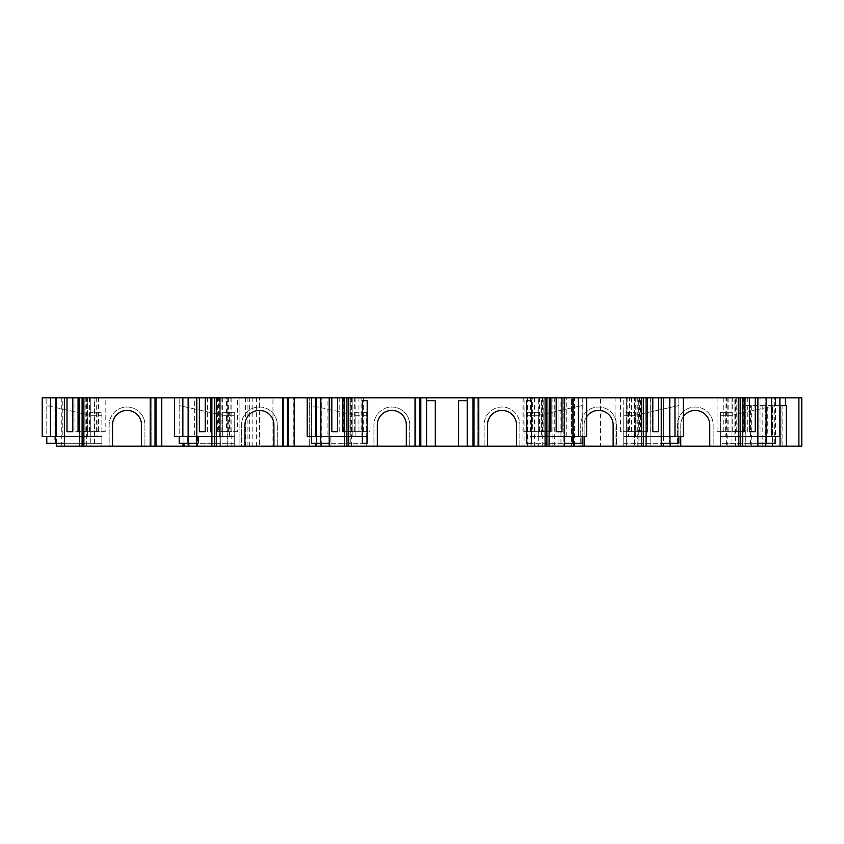 <?xml version="1.0" encoding="UTF-8"?>
<svg xmlns="http://www.w3.org/2000/svg" width="844" height="844" viewBox="0 0 844 844"><rect width="100%" height="100%" fill="white"/><g stroke="black" fill="none" stroke-linecap="round" stroke-linejoin="round"><path stroke-width="0.63" stroke-dasharray="4.22 3.17" d="M62.245 436.496L87.375 436.496L62.245 436.496L62.245 397.841L87.375 397.841L62.245 397.841M87.375 436.496L87.375 397.841M638.243 436.496L663.373 436.496L638.243 436.496L638.243 397.841L663.373 397.841L631.502 397.841L638.233 397.841L638.233 431.664L631.502 431.664L640.427 431.664L640.427 397.841M663.373 436.496L663.373 397.841L634.382 397.841L634.382 446.159L634.382 397.841L779.888 397.841L663.373 397.841L663.373 446.159L634.382 446.159L650.808 446.159L650.808 397.841L650.808 446.159L670.136 446.159L670.136 397.841M327.071 436.496L352.201 436.496L327.071 436.496L327.071 397.841L352.201 397.841L327.071 397.841M352.201 436.496L352.201 397.841L337.642 397.841L358.943 397.841L352.212 397.841L352.212 431.664L358.943 431.664L350.017 431.664L350.017 397.841M541.605 436.496L566.735 436.496L541.605 436.496L541.605 397.841L566.735 397.841L534.864 397.841L541.595 397.841L541.595 431.664L534.864 431.664L543.789 431.664L543.789 397.841M566.735 436.496L566.735 397.841M194.637 436.496L219.767 436.496L194.637 436.496L194.637 397.841L219.767 397.841L194.637 397.841M219.767 436.496L219.767 397.841L226.519 397.841L205.208 397.841L219.778 397.841L219.778 431.664L226.519 431.664L226.519 397.841M734.881 436.496L760.001 436.496L734.881 436.496L734.881 397.841L760.001 397.841L728.129 397.841L734.871 397.841L734.871 431.664L728.129 431.664L737.065 431.664L737.065 397.841M760.001 436.496L760.001 397.841M779.888 405.574L745.748 405.574L745.748 397.841L745.748 446.159L726.42 446.159L726.42 397.841M552.894 446.159L552.894 397.841L563.834 397.841L560.933 397.841L560.933 446.159L563.834 446.159L563.834 397.841L563.834 446.159L548.737 446.159L548.906 397.841L801.8 397.841M548.737 446.159L548.906 397.841M524.061 446.159L531.171 446.159L531.171 397.841L522.963 397.841L524.061 397.841L524.061 446.159L538.704 446.159L538.704 397.841L524.061 397.841M522.963 446.159L522.963 397.841M765.213 405.574L751.688 405.574L765.213 405.574L765.213 446.159L751.688 446.159L765.213 446.159M751.688 405.574L751.688 446.159M781.945 446.159L780.056 446.159L781.945 446.159L781.945 405.574L786.334 405.574L786.334 446.159M745.748 405.574L772.45 405.574L772.45 443.258L772.45 405.574L782.114 405.574L782.114 446.159M467.196 397.841L467.196 400.742L458.503 400.742L458.503 446.159M426.61 397.841L426.61 400.742L435.304 400.742L435.304 446.159M231.794 397.841L231.794 446.159L183.042 446.159L183.042 397.841L549.476 397.841L523.786 397.841L538.683 397.841L538.683 431.664L523.786 431.664L532.722 431.664L532.722 397.841M183.042 443.258L183.042 397.841L174.592 397.841L188.845 397.841L90.276 397.841L90.276 446.159L61.285 446.159L61.285 397.841L90.276 397.841L90.276 446.159L94.507 446.159L94.507 397.841M161.784 446.159L161.784 397.841M315.477 443.258L315.477 446.159M294.218 397.841L294.218 446.159M574.469 397.841L623.748 397.841L623.748 446.159L574.469 446.159L574.469 397.841L571.567 397.841L571.567 446.159L571.567 397.841L600.559 397.841L600.559 446.159L574.469 446.159M623.748 397.841L626.649 397.841L626.649 446.159L626.649 397.841L600.559 397.841M552.894 397.841L548.737 397.841M531.171 397.841L560.933 397.841M42.2 397.841L61.285 397.841M74.947 397.841L94.127 397.841L74.947 397.841L74.947 431.664L94.127 431.664L94.127 397.841M86.014 397.841L105.194 397.841L86.014 397.841L86.014 431.664L105.194 431.664L105.194 397.841M151.15 397.841L155.022 397.841L151.15 397.841L151.15 446.159L155.022 446.159L151.15 446.159L151.15 397.841M218.406 397.841L237.586 397.841L218.406 397.841L218.406 431.664L237.586 431.664L237.586 397.841M287.456 397.841L283.584 397.841L287.456 397.841L287.456 446.159L283.584 446.159L287.456 446.159M316.447 443.258L316.447 397.841L320.309 397.841L307.184 397.841L321.279 397.841L321.279 407.715L311.615 405.574L311.615 397.841L311.615 436.496L366.697 436.496L329.213 436.496M316.447 446.159L320.309 446.159L316.447 446.159L316.447 397.841L321.279 397.841M344.331 397.841L370.02 397.841L344.331 397.841M419.848 397.841L415.976 397.841L419.848 397.841L419.848 446.159L415.976 446.159L419.848 446.159M477.831 397.841L473.959 397.841L477.831 397.841L477.831 446.159L473.959 446.159L477.831 446.159L477.831 397.841M582.191 397.841L586.622 397.841L582.191 397.841L582.191 436.496L582.191 397.841M638.929 397.841L620.424 397.841L641.735 397.841L638.929 397.841L638.929 446.159L646.114 446.159L638.929 446.159M678.829 397.841L683.26 397.841L678.829 397.841L678.829 436.496L678.829 397.841M735.567 397.841L717.062 397.841L738.373 397.841L735.567 397.841L735.567 446.159L742.752 446.159L735.567 446.159M259.424 446.159L288.416 446.159L288.416 397.841L288.416 446.159L309.685 446.159L309.685 397.841L309.685 446.159L259.424 446.159L259.424 397.841L259.424 446.159M628.58 412.336L628.58 436.496L635.342 436.496L635.342 412.336L623.748 412.336L623.748 415.237L635.342 415.237L678.829 405.574L635.342 415.237L623.748 415.237L623.748 446.159L661.232 446.159L600.559 446.159M760.971 397.841L760.971 446.159L731.98 446.159L731.98 397.841L731.948 431.664L717.062 431.664L725.988 431.664L725.988 397.841M727.148 397.841L727.148 446.159L670.136 446.159L670.136 436.496L670.136 443.258M663.373 446.159L726.42 446.159M801.8 446.159L774.739 446.159L774.739 397.841M582.286 397.841L582.286 446.159L774.739 446.159M582.286 446.159L548.906 446.159M560.933 446.159L531.171 446.159M527.595 397.841L527.595 446.159L350.271 446.159L350.271 397.841M350.271 446.159L293.248 446.159L293.248 397.841M245.414 397.841L245.414 446.159L272.96 446.159L272.96 397.841M245.414 446.159L239.095 446.159L239.095 397.841L239.095 446.159L220.738 446.159L220.738 397.841L220.738 446.159L227.806 446.159L227.806 397.841M227.205 446.159L227.205 397.841M94.507 446.159L183.042 446.159L183.042 397.841M61.285 446.159L56.453 446.159L56.453 397.841L56.453 436.496L54.965 436.496L54.965 407.388L46.789 405.574L90.276 415.237L54.965 407.388M42.2 436.496L46.789 436.496L46.789 397.841L46.789 436.496L101.871 436.496L54.965 436.496M85.191 397.841L85.191 431.664M96.269 397.841L96.269 431.664M188.845 443.258L188.845 407.715L179.181 405.574L222.668 415.237L188.845 407.715L188.845 397.841M174.592 436.496L179.181 436.496L179.181 397.841L179.181 436.496L234.263 436.496L196.779 436.496M217.583 397.841L217.583 431.664L226.519 431.664M228.661 397.841L228.661 431.664M358.943 397.841L358.943 431.664M370.02 397.841L370.02 431.664L361.095 431.664L361.095 397.841M367.182 400.742L362.35 400.742L362.35 443.258L367.182 443.258L367.182 400.742M426.61 400.742L426.61 446.159M467.196 400.742L467.196 446.159M531.456 400.742L526.624 400.742L526.624 443.258L531.456 443.258L531.456 400.742M523.786 397.841L523.786 431.664M534.864 397.841L534.864 431.664M582.191 443.258L582.191 436.496L572.527 436.496L572.527 443.258L582.191 443.258M531.942 412.336L531.942 436.496L538.704 436.496L538.704 412.336L527.11 412.336L538.704 412.336L538.704 415.237L527.11 415.237L538.704 415.237L582.191 405.574L538.704 415.237L538.704 436.496L586.622 436.496M564.594 436.496L527.11 436.496L527.11 412.336L527.11 436.496L572.527 436.496L572.527 443.258L527.11 443.258L564.594 443.258M531.942 436.496L582.191 436.496M573.498 446.159L573.498 443.258M584.132 436.496L584.132 424.901A14.496 14.496 0 0 1 586.622 416.778M620.424 397.841L620.424 431.664L629.35 431.664L629.35 397.841M631.502 397.841L631.502 431.664M678.829 443.258L678.829 436.496L623.748 436.496L669.165 436.496L669.165 443.258L678.829 443.258M680.76 436.496L680.76 424.901A14.496 14.496 0 0 1 683.26 416.778M717.062 397.841L717.062 431.664M728.129 397.841L728.129 431.664M757.87 436.496L720.386 436.496L720.386 415.237L731.98 415.237L775.467 405.574L775.467 397.841L775.467 436.496L720.386 436.496L775.467 436.496L775.467 405.574L767.291 407.388L767.291 436.496L775.467 436.496L775.467 443.258L765.951 443.258L765.951 436.496L720.386 436.496L767.291 436.496M757.87 443.258L720.386 443.258L720.386 436.496L720.386 446.159L757.87 446.159L720.386 446.159L720.386 436.496L765.951 436.496M765.803 443.258L765.803 397.841L765.803 446.159L750.559 446.159L750.559 405.574M527.11 446.159L564.594 446.159L527.11 446.159L527.11 436.496L527.11 446.159M549.476 446.159L542.291 446.159L549.476 446.159M516.486 446.159L519.862 446.159L516.486 446.159L516.486 424.901A14.496 14.496 0 0 0 501.99 410.406A14.496 14.496 0 0 0 487.494 424.901L487.494 446.159L484.108 446.159L487.494 446.159M406.312 446.159L409.699 446.159L406.312 446.159L406.312 424.901A14.496 14.496 0 0 0 391.816 410.406A14.496 14.496 0 0 0 377.321 424.901L377.321 446.159L373.945 446.159L373.945 424.901A17.882 17.882 0 0 1 391.816 407.019A17.882 17.882 0 0 1 409.699 424.901L409.699 446.159L409.699 424.901A17.882 17.882 0 0 0 391.816 407.019A17.882 17.882 0 0 0 373.945 424.901L373.945 446.159L377.321 446.159M344.331 446.159L351.515 446.159L344.331 446.159M329.213 446.159L366.697 446.159L329.213 446.159M273.92 446.159L277.307 446.159L273.92 446.159L273.92 424.901A14.496 14.496 0 0 0 259.424 410.406A14.496 14.496 0 0 0 244.939 424.901L244.939 446.159L241.553 446.159L241.553 424.901A17.882 17.882 0 0 1 259.424 407.019A17.882 17.882 0 0 1 277.307 424.901L277.307 446.159L277.307 424.901A17.882 17.882 0 0 0 259.424 407.019A17.882 17.882 0 0 0 241.553 424.901L241.553 446.159L244.939 446.159M219.081 446.159L211.897 446.159L219.081 446.159L219.081 397.841M196.779 446.159L234.263 446.159L196.779 446.159M187.874 446.159L184.013 446.159L187.874 446.159L187.874 397.841L187.874 446.159M141.528 446.159L144.915 446.159L141.528 446.159L141.528 424.901A14.496 14.496 0 0 0 127.033 410.406A14.496 14.496 0 0 0 112.547 424.901L112.547 446.159L109.161 446.159L109.161 424.901A17.882 17.882 0 0 1 127.033 407.019A17.882 17.882 0 0 1 144.915 424.901L144.915 446.159L144.915 424.901A17.882 17.882 0 0 0 127.033 407.019A17.882 17.882 0 0 0 109.161 424.901L109.161 446.159L112.547 446.159M86.689 446.159L79.505 446.159L86.689 446.159L86.689 397.841M64.387 446.159L101.871 446.159L64.387 446.159M231.794 446.159L227.806 446.159M272.96 446.159L293.248 446.159M527.595 446.159L531.847 446.159L531.847 397.841M538.704 446.159L531.847 446.159M745.885 405.574L745.885 446.159L750.559 446.159M745.885 446.159L745.748 397.841M727.148 446.159L731.98 446.159L731.98 397.841M760.971 446.159L765.803 446.159M680.76 446.159L677.384 446.159L677.384 424.901A17.882 17.882 0 0 1 695.256 407.019A17.882 17.882 0 0 1 713.138 424.901L713.138 446.159L709.751 446.159L709.751 424.901A14.496 14.496 0 0 0 695.256 410.406A14.496 14.496 0 0 0 680.76 424.901L680.76 446.159L677.384 446.159L677.384 424.901A17.882 17.882 0 0 1 695.256 407.019A17.882 17.882 0 0 1 713.138 424.901L713.138 446.159L709.751 446.159M584.132 446.159L580.746 446.159L580.746 424.901A17.882 17.882 0 0 1 598.628 407.019A17.882 17.882 0 0 1 616.5 424.901L616.5 446.159L613.124 446.159L613.124 424.901A14.496 14.496 0 0 0 598.628 410.406A14.496 14.496 0 0 0 584.132 424.901L584.132 446.159L580.746 446.159L580.746 424.901A17.882 17.882 0 0 1 598.628 407.019A17.882 17.882 0 0 1 616.5 424.901L616.5 446.159L613.124 446.159M558.032 397.841L558.032 446.159L558.032 397.841M534.357 446.159L534.357 397.841M530.106 397.841L530.106 446.159M282.624 397.841L282.624 446.159M252.177 446.159L252.177 397.841M56.453 443.258L56.453 436.496L101.871 436.496L64.387 436.496M46.789 436.496L54.818 436.496L54.818 443.258L46.789 443.258L46.789 436.496L90.276 436.496L90.276 412.336L101.871 412.336L101.871 415.237L90.276 415.237L101.871 415.237L101.871 446.159L101.871 436.496L101.871 443.258L64.387 443.258M94.127 431.664L87.386 431.664L87.386 397.841M87.386 431.664L74.947 431.664M78.46 397.841L78.46 431.664M105.194 431.664L98.463 431.664L98.463 397.841M98.463 431.664L86.014 431.664M89.527 397.841L89.527 431.664M155.982 397.841L155.982 446.159M219.778 431.664L217.583 431.664M210.852 397.841L210.852 431.664M237.586 431.664L230.855 431.664L230.855 397.841M230.855 431.664L218.406 431.664M221.919 397.841L221.919 431.664M288.416 446.159L288.416 397.841M320.309 397.841L320.309 446.159L320.309 397.841M307.184 436.496L311.615 436.496L311.615 405.574L355.102 415.237L321.279 407.715L321.279 443.258M350.017 431.664L343.286 431.664L343.286 397.841M343.286 431.664L352.212 431.664M361.095 431.664L354.353 431.664L354.353 397.841M354.353 431.664L370.02 431.664M363.289 397.841L363.289 431.664M420.808 446.159L420.808 397.841M472.999 446.159L472.999 397.841M532.722 431.664L539.453 431.664L539.453 397.841M539.453 431.664L538.683 431.664M530.517 397.841L530.517 431.664M543.789 431.664L550.531 431.664L550.531 397.841M550.531 431.664L541.595 431.664M629.35 431.664L636.091 431.664L636.091 397.841M636.091 431.664L620.424 431.664M627.155 397.841L627.155 431.664M640.427 431.664L647.158 431.664L647.158 397.841M647.158 431.664L638.233 431.664M683.26 436.496L623.748 436.496L623.748 443.258L661.232 443.258M661.232 436.496L628.58 436.496M623.748 446.159L623.748 436.496L669.165 436.496L669.165 443.258L623.748 443.258L623.748 412.336L635.342 412.336L635.342 436.496L678.829 436.496M725.988 431.664L732.729 431.664L732.729 397.841M732.729 431.664L731.948 431.664M723.793 397.841L723.793 431.664M737.065 431.664L743.796 431.664L743.796 397.841M743.796 431.664L734.871 431.664M779.888 436.496L775.467 436.496M767.291 407.388L731.98 415.237L731.98 436.496L731.98 412.336L731.98 415.237L720.386 415.237L720.386 412.336L731.98 412.336L720.386 412.336L720.386 443.258L765.951 443.258M249.676 446.159L249.676 397.841M79.23 431.664L79.23 397.841M90.308 431.664L90.308 397.841M83.883 397.841L83.883 431.664M155.022 446.159L155.022 397.841M197.538 436.496L197.538 446.159L197.538 436.496L234.263 436.496L234.263 446.159L234.263 436.496L197.538 436.496M179.181 436.496L179.181 443.258L234.263 443.258L234.263 436.496L179.181 436.496L234.263 436.496L234.263 412.336L222.668 412.336L234.263 412.336L234.263 415.237L222.668 415.237L234.263 415.237L234.263 443.258L196.779 443.258M222.668 436.496L222.668 412.336L222.668 436.496M211.622 431.664L211.622 397.841M207.339 397.841L207.339 431.664M222.7 431.664L222.7 397.841M216.275 397.841L216.275 431.664M329.972 436.496L329.972 446.159L329.972 436.496L366.697 436.496L366.697 446.159L366.697 436.496L329.972 436.496M311.615 436.496L366.697 436.496L361.865 436.496L361.865 412.336L366.697 412.336L366.697 443.258L366.697 415.237L355.102 415.237L355.102 436.496L311.615 436.496L311.615 443.258L366.697 443.258L329.213 443.258M355.102 415.237L366.697 415.237L366.697 412.336L355.102 412.336L355.102 415.237M339.773 431.664L339.773 397.841M344.057 397.841L344.057 431.664M350.84 431.664L350.84 397.841M355.134 397.841L355.134 431.664M351.515 397.841L351.515 446.159M348.709 431.664L348.709 397.841M484.108 424.901L484.108 446.159L484.108 424.901A17.882 17.882 0 0 1 501.99 407.019A17.882 17.882 0 0 1 519.862 424.901A17.882 17.882 0 0 0 501.99 407.019A17.882 17.882 0 0 0 484.108 424.901M519.862 446.159L519.862 424.901L519.862 446.159M545.097 431.664L545.097 397.841M542.291 397.841L542.291 446.159M473.959 397.841L473.959 446.159M542.966 431.664L542.966 397.841M554.044 431.664L554.044 397.841M549.75 397.841L549.75 431.664M527.11 443.258L527.11 436.496L527.11 443.258M641.735 431.664L641.735 397.841M639.604 431.664L639.604 397.841M635.31 397.841L635.31 431.664M650.671 431.664L650.671 397.841M646.388 397.841L646.388 431.664M738.373 431.664L738.373 397.841M736.242 431.664L736.242 397.841M747.309 431.664L747.309 397.841M743.026 397.841L743.026 431.664M54.818 436.496L101.871 436.496L101.871 412.336L90.276 412.336L90.276 436.496L97.039 436.496L97.039 412.336M54.818 443.258L101.871 443.258L101.871 436.496L97.039 436.496M247.925 446.159L247.925 397.841M184.013 446.159L184.013 443.258M283.584 397.841L283.584 446.159L283.584 397.841M361.865 436.496L355.102 436.496L355.102 412.336L361.865 412.336M415.976 397.841L415.976 446.159L415.976 397.841M198.509 443.258L198.509 436.496L198.509 443.258M188.666 436.496L188.666 443.258M330.943 443.258L330.943 436.496L330.943 443.258M321.1 436.496L321.1 443.258M615.054 446.159L615.054 397.841M749.124 405.574L749.124 397.841M554.276 446.159L554.276 397.841M256.639 397.841L256.639 446.159M637.273 446.159L637.273 397.841M725.218 412.336L725.218 436.496M762.797 405.574L762.797 446.159M229.431 436.496L229.431 412.336M231.963 446.159L231.963 397.841"/><path stroke-width="1.27" d="M467.196 400.742L458.503 400.742L458.503 446.159L426.61 446.159L426.61 397.841L419.848 397.841L419.848 446.159L406.312 446.159L406.312 424.901A14.496 14.496 0 0 0 391.816 410.406A14.496 14.496 0 0 0 377.321 424.901L377.321 446.159L294.218 446.159L294.218 397.841L287.456 397.841L287.456 446.159L273.92 446.159L273.92 424.901A14.496 14.496 0 0 0 259.424 410.406A14.496 14.496 0 0 0 244.939 424.901L244.939 446.159L216.286 446.159L216.286 397.841L161.784 397.841L161.784 446.159L155.022 446.159L155.022 397.841L42.2 397.841L42.2 436.496L50.45 436.496L50.45 397.841M426.61 400.742L435.304 400.742L435.304 446.159M161.784 446.159L183.042 446.159L183.042 443.258M315.477 443.258L315.477 446.159M801.8 397.841L801.8 446.159L801.8 397.841L426.61 397.841M161.784 397.841L155.022 397.841M287.456 397.841L216.286 397.841M329.213 446.159L329.213 397.841L294.218 397.841M329.213 397.841L346.926 397.841L346.926 446.159M419.848 397.841L346.926 397.841M785.458 397.841L785.458 405.574L786.334 405.574L786.334 446.159L801.8 446.159M779.888 405.574L785.458 405.574M83.894 397.841L83.894 446.159L112.547 446.159L112.547 424.901A14.496 14.496 0 0 1 127.033 410.406A14.496 14.496 0 0 1 141.528 424.901L141.528 446.159L112.547 446.159M150.19 397.841L150.19 446.159L141.528 446.159M174.592 397.841L174.592 436.496L182.853 436.496L182.853 397.841M282.624 397.841L282.624 446.159M315.466 397.841L315.466 436.496L307.184 436.496L307.184 397.841M415.016 397.841L415.016 446.159M573.498 443.258L573.498 446.159L516.486 446.159L516.486 424.901A14.496 14.496 0 0 0 501.99 410.406A14.496 14.496 0 0 0 487.494 424.901L487.494 446.159L467.196 446.159L467.196 397.841M478.791 446.159L478.791 397.841M578.34 397.841L578.34 436.496L586.622 436.496L586.622 397.841M582.191 436.496L582.191 443.258L573.34 443.258L573.34 436.496M586.622 416.778A14.496 14.496 0 0 1 613.124 424.901L613.124 446.159L573.498 446.159M584.132 446.159L584.132 436.496M613.124 446.159L643.518 446.159L643.518 397.841M674.978 397.841L674.978 436.496L683.26 436.496L683.26 397.841M678.829 436.496L678.829 443.258L669.967 443.258L669.967 436.496M670.136 443.258L670.136 446.159L643.518 446.159M683.26 416.778A14.496 14.496 0 0 1 709.751 424.901L709.751 446.159L670.136 446.159M680.76 446.159L680.76 436.496M709.751 446.159L740.156 446.159L740.156 397.841M771.616 397.841L771.616 436.496L779.888 436.496L779.888 397.841M516.486 446.159L487.494 446.159M467.196 446.159L458.503 446.159M426.61 446.159L419.848 446.159M406.312 446.159L377.321 446.159M294.218 446.159L287.456 446.159M273.92 446.159L244.939 446.159M214.492 397.841L214.492 446.159L216.286 446.159M214.492 446.159L188.845 446.159L188.845 443.258M183.042 446.159L188.845 446.159M150.19 446.159L155.022 446.159M83.894 446.159L56.453 446.159L56.453 443.258M786.334 446.159L772.45 446.159L772.45 443.258L772.45 446.159L740.156 446.159M50.45 436.496L55.841 436.496L55.841 397.841M55.841 436.496L64.387 436.496L64.387 446.159M66.992 431.664L72.816 431.664L66.992 431.664L66.992 397.841M78.07 431.664L79.505 431.664L78.07 431.664L78.07 397.841M182.853 436.496L188.244 436.496L188.244 397.841M188.244 436.496L196.779 436.496L196.779 446.159M199.384 431.664L205.208 431.664L199.384 431.664L199.384 397.841M210.462 431.664L211.897 431.664L210.462 431.664L210.462 397.841M329.213 436.496L315.466 436.496M320.667 397.841L320.667 436.496M337.642 431.664L331.819 431.664L337.642 431.664L337.642 397.841M344.331 431.664L342.896 431.664L344.331 431.664M362.35 443.258L362.35 400.742L367.182 400.742L367.182 443.258L362.35 443.258M473.959 397.841L473.959 446.159M526.624 443.258L526.624 400.742L531.456 400.742L531.456 443.258L526.624 443.258M549.476 431.664L550.91 431.664L549.476 431.664M556.175 431.664L561.988 431.664L556.175 431.664L556.175 397.841M578.34 436.496L564.594 436.496L564.594 397.841M573.139 397.841L573.139 436.496M564.594 443.258L573.34 443.258M646.114 431.664L647.548 431.664L646.114 431.664M652.802 431.664L658.626 431.664L652.802 431.664L652.802 397.841M674.978 436.496L661.232 436.496L661.232 397.841M669.777 397.841L669.777 436.496M661.232 443.258L669.967 443.258M742.752 431.664L744.186 431.664L742.752 431.664M749.44 431.664L755.264 431.664L749.44 431.664L749.44 397.841M771.616 436.496L757.87 436.496L757.87 397.841M766.415 397.841L766.415 436.496M765.803 443.258L765.803 446.159M775.467 436.496L775.467 443.258L757.87 443.258M780.056 446.159L780.056 405.574M56.031 436.496L56.031 397.841M64.387 443.258L55.651 443.258L55.651 436.496M55.651 443.258L46.789 443.258L46.789 436.496M72.816 397.841L72.816 431.664M64.387 397.841L64.387 436.496M79.505 397.841L79.505 446.159M155.982 397.841L155.982 446.159M188.423 436.496L188.423 397.841M196.779 443.258L188.043 443.258L188.043 436.496M188.043 443.258L179.181 443.258L179.181 436.496M211.897 397.841L211.897 446.159M205.208 397.841L205.208 431.664M196.779 397.841L196.779 436.496M288.416 446.159L288.416 397.841M321.279 446.159L321.279 443.258M329.213 443.258L320.477 443.258L320.477 436.496M320.477 443.258L311.615 443.258L311.615 436.496M320.857 397.841L320.857 436.496M331.819 397.841L331.819 431.664M342.896 397.841L342.896 431.664M344.331 446.159L344.331 397.841M420.808 446.159L420.808 397.841M472.999 446.159L472.999 397.841M561.988 397.841L561.988 431.664M550.91 397.841L550.91 431.664M564.594 446.159L564.594 436.496M549.476 446.159L549.476 397.841M572.949 397.841L572.949 436.496M646.114 446.159L646.114 397.841M658.626 397.841L658.626 431.664M647.548 397.841L647.548 431.664M661.232 446.159L661.232 436.496M669.587 397.841L669.587 436.496M742.752 446.159L742.752 397.841M755.264 397.841L755.264 431.664M744.186 397.841L744.186 431.664M757.87 446.159L757.87 436.496M766.605 443.258L766.605 436.496M766.225 397.841L766.225 436.496M184.013 443.258L184.013 446.159M316.447 446.159L316.447 443.258M348.72 446.159L348.72 397.841M545.087 397.841L545.087 446.159M641.725 446.159L641.725 397.841M738.363 446.159L738.363 397.841M798.899 397.841L798.899 446.159M82.1 397.841L82.1 446.159M546.88 446.159L546.88 397.841"/></g></svg>
